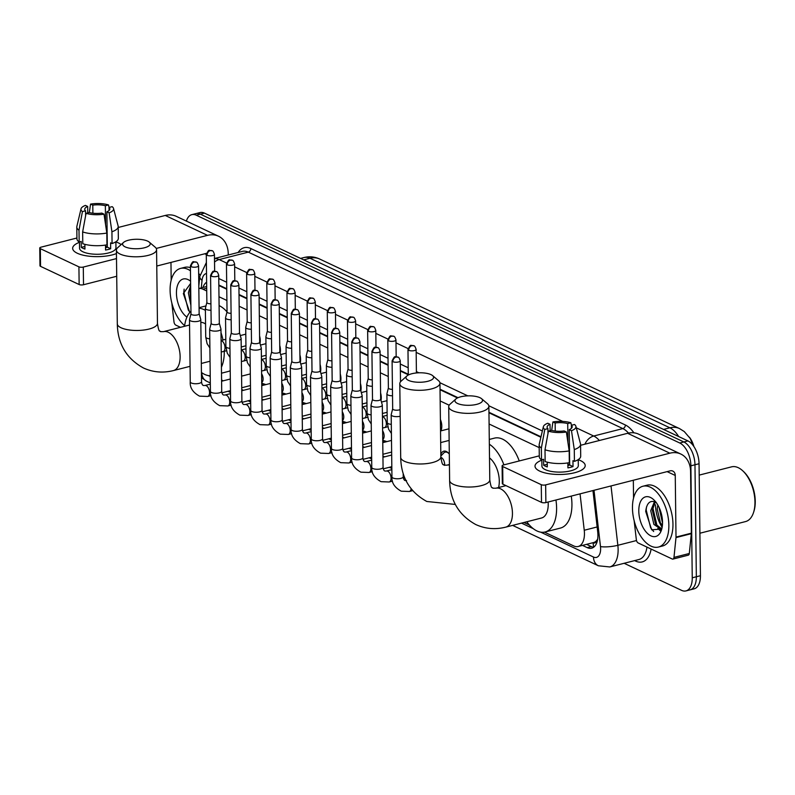<?xml version="1.0" encoding="UTF-8"?>
<svg xmlns="http://www.w3.org/2000/svg" width="795" height="795" viewBox="0 0 795 795"><rect width="100%" height="100%" fill="white"/><g stroke="black" fill="none" stroke-linecap="round" stroke-linejoin="round"><path stroke-width="1.19" d="M440.39 419.432A10.037 5.436 75.7 0 1 441.791 426.05A10.037 5.436 75.7 0 1 440.847 430.88M380.586 392.929A10.037 5.436 75.7 0 1 381.282 397.54A10.037 5.436 75.7 0 1 381.014 400.432M360.423 383.428A10.037 5.436 75.7 0 1 361.119 388.04A10.037 5.436 75.7 0 1 360.841 390.931M340.25 373.928A10.037 5.436 75.7 0 1 340.946 378.539A10.037 5.436 75.7 0 1 340.677 381.431M320.087 364.418A10.037 5.436 75.7 0 1 320.783 369.029A10.037 5.436 75.7 0 1 320.504 371.931M299.914 354.918A10.037 5.436 75.7 0 1 300.609 359.529A10.037 5.436 75.7 0 1 300.331 362.421M279.741 345.418A10.037 5.436 75.7 0 1 280.436 350.029A10.037 5.436 75.7 0 1 280.168 352.92M259.577 335.917A10.037 5.436 75.7 0 1 260.273 340.528A10.037 5.436 75.7 0 1 259.995 343.42M440.818 454.561A10.683 5.784 75.7 0 1 443.819 451.182A10.683 5.784 75.7 0 1 449.294 454.094M593.02 542.707L593.169 542.776A6.281 3.399 -104.3 0 0 596.479 540.759A18.832 10.196 75.7 0 1 593.517 542.578L578.184 546.493A18.832 10.196 -104.3 0 0 584.245 530.255L580.052 493.854M693.886 446.542A16.943 9.182 -104.3 0 0 689.424 437.21M540.878 437.25L488.955 412.784M457.473 397.957L440.033 389.739M408.282 374.773L400.372 371.056M388.109 365.273L380.209 361.546M367.946 355.772L360.036 352.046M347.773 346.272L339.872 342.546M327.61 336.762L319.699 333.045M307.436 327.262L299.526 323.535M287.263 317.762L279.363 314.035M267.1 308.261L259.19 304.535M246.927 298.761L239.027 295.034M226.764 289.251L218.854 285.534M596.479 540.759L597.79 539.05M206.73 290.98L202.894 289.171A18.832 10.196 -104.3 0 0 198.839 288.535L206.67 286.518M539.179 447.615L489.094 424.013M449.185 405.212L440.162 400.958M388.248 376.502L380.348 372.776M368.085 367.002L360.175 363.275M347.912 357.502L340.002 353.775M327.739 347.991L319.838 344.275M307.576 338.491L299.665 334.765M287.402 328.991L279.502 325.264M267.239 319.491L259.329 315.764M247.066 309.98L239.156 306.264M226.893 300.48L218.993 296.754M544.446 532.133L573.742 545.936A18.832 10.196 -104.3 0 0 578.184 546.493M221.576 380.02L223.276 380.815M241.75 389.52L243.449 390.315M261.913 399.02L263.612 399.825M282.086 408.521L283.785 409.326M302.249 418.021L303.958 418.826M322.422 427.531L324.122 428.326M342.595 437.031L344.295 437.836M362.759 446.532L364.458 447.337M382.932 456.032L384.631 456.837M523.975 522.484L529.44 525.058M263.692 385.148A10.683 5.784 75.7 0 1 262.012 383.319M283.865 394.648A10.683 5.784 75.7 0 1 282.175 392.819M304.028 404.158A10.683 5.784 75.7 0 1 302.348 402.33M324.201 413.658A10.683 5.784 75.7 0 1 322.512 411.83M344.364 423.159A10.683 5.784 75.7 0 1 342.685 421.33M364.537 432.659A10.683 5.784 75.7 0 1 362.858 430.83M384.71 442.169A10.683 5.784 75.7 0 1 383.021 440.341M186.388 221.099A18.832 10.196 75.7 0 1 191.824 214.65A18.832 10.196 75.7 0 1 196.266 215.207L679.745 442.994A18.832 10.196 75.7 0 1 690.885 465.82L692.246 577.806L696.341 576.763A18.832 10.196 75.7 0 1 690.07 589.86A18.832 10.196 75.7 0 0 696.341 576.763L694.969 464.777L696.341 576.763L700.425 575.719A18.832 10.196 75.7 0 1 694.164 588.817L685.986 590.904A18.832 10.196 75.7 0 1 681.544 590.337L624.135 563.287M679.745 442.994L683.829 441.95A18.832 10.196 75.7 0 1 694.969 464.777A18.832 10.196 75.7 0 0 683.829 441.95L200.36 214.163L683.829 441.95L687.923 440.907A18.832 10.196 75.7 0 1 699.053 463.733L700.425 575.719M191.824 214.65L195.918 213.607A18.832 10.196 75.7 0 1 200.36 214.163A18.832 10.196 75.7 0 0 195.918 213.607L200.002 212.563A18.832 10.196 75.7 0 1 204.444 213.12L687.923 440.907M662.136 527.333A25.102 13.595 75.7 0 1 655.517 504.835A25.102 13.595 75.7 0 0 662.136 527.333M692.246 577.806A18.832 10.196 75.7 0 1 685.986 590.904M582.477 545.4L587.217 547.636A18.832 10.196 -104.3 0 0 591.659 548.192A18.832 10.196 -104.3 0 0 597.721 531.944L592.951 490.555M206.62 282.235A18.832 10.196 -104.3 0 0 202.964 287.462M540.988 436.783L488.955 412.267M458.029 397.699L440.023 389.212M408.272 374.256L400.372 370.53M388.109 364.746L380.199 361.029M367.936 355.246L360.036 351.519M347.763 345.746L339.863 342.019M327.6 336.245L319.689 332.519M307.427 326.745L299.526 323.018M287.263 317.235L279.353 313.508M267.09 307.735L259.19 304.008M246.927 298.234L239.017 294.508M226.754 288.734L218.844 285.007M593.597 547.278A18.832 10.196 75.7 0 1 591.301 546.592L586.561 544.356M77.314 253.247A25.102 8.616 179.3 0 1 79.49 242.316A25.102 8.616 179.3 0 0 72.653 248.338A25.102 8.616 179.3 0 0 77.314 253.247A25.102 8.616 179.3 0 0 78.387 253.714A25.102 8.616 179.3 0 0 116.448 253.575A25.102 8.616 179.3 0 1 77.314 253.247M115.881 241.869A25.102 8.616 179.3 0 1 118.197 242.803A25.102 8.616 179.3 0 1 121.108 244.612A25.102 8.616 179.3 0 0 118.197 242.803A25.102 8.616 179.3 0 0 115.881 241.869M180.485 327.321L175.804 325.115A3.14 1.699 -104.3 0 1 173.986 321.836L171.799 302.875M228.245 254.996L228.235 253.704A25.102 19.259 115.2 0 0 218.486 236.214A25.102 19.259 115.2 0 0 207.495 235.35L156.227 248.438M218.486 236.214L176.252 216.32A25.102 19.259 115.2 0 0 165.271 215.455L118.216 227.469M76.926 238.003L41.072 247.156A3.14 1.073 -0.7 0 0 39.75 248.06A3.14 1.073 -0.7 0 0 40.336 248.666L40.545 266.355A3.14 1.073 179.3 0 1 39.969 265.739L39.75 248.06M78.924 266.852A3.14 1.073 -0.7 0 0 83.296 267.06L83.515 284.739A3.14 1.073 179.3 0 1 79.142 284.531L78.924 266.852L40.336 248.666M116.507 258.584L83.296 267.06M79.142 284.531L40.545 266.355M83.515 284.739L116.726 276.262M156.764 266.037L206.432 253.357M170.965 262.41L171.183 280.228M85.621 215.693L85.562 210.794A12.551 4.303 179.3 0 1 84.727 209.284A12.551 4.303 179.3 0 1 87.679 206.462L87.758 212.881M92.886 213.209L92.786 205.15A12.551 4.303 179.3 0 1 105.357 205.746L105.586 224.776M105.506 246.321A12.551 4.303 179.3 0 1 107.315 246.887M84.876 244.333L84.936 249.073A18.196 6.251 179.3 0 1 82.889 248.279A18.196 6.251 179.3 0 1 81.289 247.364L81.219 241.461L79.152 241.998A20.71 7.105 179.3 0 1 76.936 238.848L76.787 227.062A20.71 7.105 179.3 0 1 76.857 226.456L81.02 208.846A16.317 5.605 179.3 0 1 85.433 205.398L87.679 206.462M115.881 241.769L115.951 247.802A18.196 6.251 179.3 0 1 103.33 253.913A18.196 6.251 179.3 0 1 82.938 251.806A18.196 6.251 179.3 0 1 79.56 248.249L79.48 241.909M105.496 245.089L105.556 250.047A18.196 6.251 179.3 0 0 110.664 248.736L110.594 242.843L112.075 243.538L111.926 231.752L109.124 212.851L106.888 211.798L107.315 247.156A12.551 4.303 -0.7 0 1 105.526 247.782M109.034 210.506L108.995 207.455L112.145 206.66A16.317 5.605 179.3 0 1 113.526 208.449L118.117 225.949A20.71 7.105 179.3 0 1 118.207 226.555L118.346 238.341A20.71 7.105 179.3 0 1 112.075 243.538M106.957 244.84A20.71 7.105 179.3 0 1 82.789 243.707L82.64 231.921L86.059 213.318L89.199 212.513A12.551 4.303 179.3 0 0 101.78 213.1L104.016 214.153L106.818 233.054L106.957 244.84M118.207 226.555A20.71 7.105 179.3 0 1 111.926 231.752M106.818 233.054A20.71 7.105 179.3 0 1 82.64 231.921M109.074 207.435L108.498 204.941L105.357 205.746M92.786 205.15L90.55 204.096L89.328 212.543M90.55 204.096A16.317 5.605 179.3 0 1 108.498 204.941M113.526 208.449A16.317 5.605 179.3 0 1 109.124 212.851M104.016 214.153A16.317 5.605 179.3 0 1 86.059 213.318M108.995 207.455A12.551 4.303 179.3 0 1 109.829 208.976A12.551 4.303 179.3 0 1 106.888 211.798M85.562 210.794L82.422 211.599L79.003 230.212L79.152 241.998M79.003 230.212A20.71 7.105 179.3 0 1 76.787 227.062M82.422 211.599A16.317 5.605 179.3 0 1 81.02 208.846M84.896 246.44L81.289 247.364M110.664 248.736L107.315 247.156M184.639 325.662A31.383 16.993 75.7 0 1 170.1 290.235A31.383 16.993 75.7 0 1 180.544 268.412A31.383 16.993 75.7 0 1 190.462 270.817M190.681 288.307L189.975 292.411L190.83 300.55M190.641 285.345L188.355 292.828L190.889 305.419M190.621 283.408L183.347 293.544L189.767 312.445M186.934 317.096A20.461 11.08 75.7 0 1 176.44 293.226A20.461 11.08 75.7 0 1 190.591 281.221M198.73 280.049A31.383 16.993 75.7 0 1 199.326 281.033M180.544 268.412L184.629 267.368A31.383 16.993 75.7 0 1 190.422 267.657M198.651 273.41A31.383 16.993 75.7 0 1 199.982 274.961M190.383 289.44L190.79 297.489M184.132 289.132L183.824 292.163L188.296 310.01L189.935 312.256M125.163 246.877A13.803 4.74 -0.7 0 0 143.011 248.1A13.803 4.74 -0.7 0 0 149.241 242.117A13.803 4.74 -0.7 0 0 147.651 241.133A13.803 4.74 -0.7 0 0 134.693 239.325A13.803 4.74 -0.7 0 0 123.543 242.435A13.803 4.74 -0.7 0 0 125.163 246.877M149.241 242.117L155.144 247.156A20.084 6.897 179.3 0 1 156.565 249.66A20.084 6.897 179.3 0 1 142.643 256.397A20.084 6.897 179.3 0 1 120.124 254.072A20.084 6.897 179.3 0 1 116.398 250.147A20.084 6.897 179.3 0 1 117.759 247.613L123.543 242.435M201.324 363.454L209.224 361.437A20.084 10.882 -104.3 0 0 210.049 361.159M224.279 351.31A34.513 18.692 75.7 0 1 224.279 351.41A34.513 18.692 75.7 0 1 221.417 367.21M210.228 375.737A34.513 18.692 75.7 0 1 201.433 372.458M230.222 370.718A34.513 18.692 75.7 0 1 228.135 371.503L221.497 373.193M205.567 324.002A20.084 10.882 -104.3 0 0 200.817 322.333M184.559 326.278A34.513 18.692 75.7 0 1 190.959 311.193M199.078 308.241A34.513 18.692 75.7 0 1 205.398 310.378M221 332.708A34.513 18.692 75.7 0 1 222.988 339.982M219.102 305.598A34.513 18.692 75.7 0 1 227.032 311.888L225.561 317.702A5.644 1.938 -0.7 0 0 225.542 317.881A5.644 1.938 -0.7 0 0 226.585 318.984A5.644 1.938 -0.7 0 0 231.166 319.749M408.55 380.398A13.803 4.74 -0.7 0 0 426.398 381.61A13.803 4.74 -0.7 0 0 432.629 375.637A13.803 4.74 -0.7 0 0 431.039 374.654A13.803 4.74 -0.7 0 0 418.081 372.835A13.803 4.74 -0.7 0 0 406.921 375.946A13.803 4.74 -0.7 0 0 408.55 380.398M432.629 375.637L438.532 380.666A20.084 6.897 179.3 0 1 439.953 383.17A20.084 6.897 179.3 0 1 426.021 389.908A20.084 6.897 179.3 0 1 403.512 387.592A20.084 6.897 179.3 0 1 399.786 383.657A20.084 6.897 179.3 0 1 401.147 381.123L406.921 375.946M498.564 487.524A20.084 10.882 -104.3 0 0 499.29 480.975A20.084 10.882 -104.3 0 0 489.511 457.92M489.342 444.236A34.513 18.692 75.7 0 1 503.911 464.876M489.283 439.446L494.44 438.134A34.513 18.692 75.7 0 1 519.244 460.961M457.483 403.443A13.803 4.74 -0.7 0 0 475.331 404.665A13.803 4.74 -0.7 0 0 481.551 398.683A13.803 4.74 -0.7 0 0 479.971 397.709A13.803 4.74 -0.7 0 0 467.013 395.89A13.803 4.74 -0.7 0 0 455.853 399.001A13.803 4.74 -0.7 0 0 457.483 403.443M481.551 398.683L487.454 403.721A20.084 6.897 179.3 0 1 488.875 406.225A20.084 6.897 179.3 0 1 474.953 412.963A20.084 6.897 179.3 0 1 452.444 410.647A20.084 6.897 179.3 0 1 448.718 406.712A20.084 6.897 179.3 0 1 450.079 404.178L455.853 399.001M505.769 527.135A20.084 10.882 -104.3 0 0 512.447 513.163A20.084 10.882 -104.3 0 0 500.562 488.816A20.084 10.882 -104.3 0 0 495.832 488.219L492.88 488.209C492.403 486.441 491.459 491.042 489.78 479.902A20.084 6.897 -0.7 0 1 475.857 486.639A20.084 6.897 -0.7 0 1 453.339 484.314A20.084 6.897 -0.7 0 1 449.622 480.389C450.01 500.413 458.725 515.13 475.758 524.541C485.328 528.894 495.325 529.758 505.769 527.135L541.544 518.002A20.084 10.882 -104.3 0 0 548.222 504.03A20.084 10.882 -104.3 0 0 548.133 502.003M555.934 500.005A34.513 18.692 75.7 0 1 556.599 507.975A34.513 18.692 75.7 0 1 545.112 531.984A34.513 18.692 75.7 0 1 526.807 521.759M571.267 496.09A34.513 18.692 75.7 0 1 571.933 504.06A34.513 18.692 75.7 0 1 560.445 528.069L545.112 531.984M270.141 383.498A9.411 5.098 -104.3 0 0 270.479 382.971M261.714 382.574A5.644 3.061 -104.3 0 0 263.105 378.857A5.644 3.061 -104.3 0 0 261.605 373.779M190.989 313.777L189.518 319.58A5.644 1.938 -0.7 0 0 189.488 319.759A5.644 1.938 -0.7 0 0 190.542 320.862A5.644 1.938 -0.7 0 0 198.412 321.23A5.644 1.938 -0.7 0 0 200.787 319.62A5.644 1.938 -0.7 0 0 200.757 319.441L199.148 313.677M191.009 313.717A4.074 1.401 -0.7 0 0 190.989 313.846A4.074 1.401 -0.7 0 0 191.744 314.641A4.074 1.401 -0.7 0 0 197.438 314.909A4.074 1.401 -0.7 0 0 199.148 313.747A4.074 1.401 -0.7 0 0 199.128 313.618M290.314 393.008A9.411 5.098 -104.3 0 0 290.642 392.472M281.887 392.074A5.644 3.061 -104.3 0 0 283.278 388.358A5.644 3.061 -104.3 0 0 281.778 383.279M211.162 323.287L209.681 329.08A5.644 1.938 -0.7 0 0 209.661 329.259A5.644 1.938 -0.7 0 0 210.705 330.362A5.644 1.938 -0.7 0 0 218.585 330.74A5.644 1.938 -0.7 0 0 220.96 329.12A5.644 1.938 -0.7 0 0 220.93 328.941L219.311 323.187M211.172 323.217A4.074 1.401 -0.7 0 0 211.162 323.346A4.074 1.401 -0.7 0 0 211.917 324.141A4.074 1.401 -0.7 0 0 217.601 324.41A4.074 1.401 -0.7 0 0 219.311 323.247A4.074 1.401 -0.7 0 0 219.301 323.118M310.487 402.509A9.411 5.098 -104.3 0 0 310.815 401.972M302.05 401.584A5.644 3.061 -104.3 0 0 303.442 397.868A5.644 3.061 -104.3 0 0 301.941 392.79M231.325 332.787L229.854 338.591A5.644 1.938 -0.7 0 0 229.835 338.759A5.644 1.938 -0.7 0 0 230.878 339.872A5.644 1.938 -0.7 0 0 238.758 340.24A5.644 1.938 -0.7 0 0 241.123 338.62A5.644 1.938 -0.7 0 0 241.104 338.451L239.484 332.688M231.345 332.717A4.074 1.401 -0.7 0 0 231.325 332.847A4.074 1.401 -0.7 0 0 232.08 333.652A4.074 1.401 -0.7 0 0 237.775 333.92A4.074 1.401 -0.7 0 0 239.484 332.747A4.074 1.401 -0.7 0 0 239.464 332.618M330.65 412.009A9.411 5.098 -104.3 0 0 330.978 411.472M322.223 411.085A5.644 3.061 -104.3 0 0 323.615 407.368A5.644 3.061 -104.3 0 0 322.114 402.29M251.498 342.287L250.018 348.091A5.644 1.938 -0.7 0 0 249.998 348.27A5.644 1.938 -0.7 0 0 251.051 349.373A5.644 1.938 -0.7 0 0 258.922 349.74A5.644 1.938 -0.7 0 0 261.297 348.13A5.644 1.938 -0.7 0 0 261.267 347.952L259.657 342.188M251.508 342.228A4.074 1.401 -0.7 0 0 251.498 342.357A4.074 1.401 -0.7 0 0 252.254 343.152A4.074 1.401 -0.7 0 0 257.938 343.42A4.074 1.401 -0.7 0 0 259.657 342.257A4.074 1.401 -0.7 0 0 259.637 342.128M350.824 421.509A9.411 5.098 -104.3 0 0 351.151 420.982M342.387 420.585A5.644 3.061 -104.3 0 0 343.778 416.868A5.644 3.061 -104.3 0 0 342.287 411.79M271.661 351.788L270.191 357.591A5.644 1.938 -0.7 0 0 270.171 357.77A5.644 1.938 -0.7 0 0 271.214 358.873A5.644 1.938 -0.7 0 0 279.095 359.241A5.644 1.938 -0.7 0 0 281.46 357.631A5.644 1.938 -0.7 0 0 281.44 357.452L279.82 351.688M271.681 351.728A4.074 1.401 -0.7 0 0 271.661 351.857A4.074 1.401 -0.7 0 0 272.417 352.652A4.074 1.401 -0.7 0 0 278.111 352.92A4.074 1.401 -0.7 0 0 279.82 351.758A4.074 1.401 -0.7 0 0 279.8 351.628M370.987 431.019A9.411 5.098 -104.3 0 0 371.325 430.483M362.56 430.085A5.644 3.061 -104.3 0 0 363.951 426.368A5.644 3.061 -104.3 0 0 362.45 421.29M291.835 361.298L290.354 367.091A5.644 1.938 -0.7 0 0 290.334 367.27A5.644 1.938 -0.7 0 0 291.387 368.373A5.644 1.938 -0.7 0 0 299.258 368.741A5.644 1.938 -0.7 0 0 301.633 367.131A5.644 1.938 -0.7 0 0 301.603 366.952L299.993 361.198M291.845 361.228A4.074 1.401 -0.7 0 0 291.835 361.357A4.074 1.401 -0.7 0 0 292.59 362.152A4.074 1.401 -0.7 0 0 298.274 362.421A4.074 1.401 -0.7 0 0 299.993 361.258A4.074 1.401 -0.7 0 0 299.973 361.129M391.16 440.519A9.411 5.098 -104.3 0 0 391.488 439.983M382.733 439.585A5.644 3.061 -104.3 0 0 384.124 435.869A5.644 3.061 -104.3 0 0 382.624 430.791M311.998 370.798L310.527 376.591A5.644 1.938 -0.7 0 0 310.507 376.77A5.644 1.938 -0.7 0 0 311.551 377.883A5.644 1.938 -0.7 0 0 319.431 378.251A5.644 1.938 -0.7 0 0 321.806 376.631A5.644 1.938 -0.7 0 0 321.776 376.462L320.156 370.699M312.018 370.728A4.074 1.401 -0.7 0 0 312.008 370.858A4.074 1.401 -0.7 0 0 312.763 371.663A4.074 1.401 -0.7 0 0 318.447 371.921A4.074 1.401 -0.7 0 0 320.156 370.758A4.074 1.401 -0.7 0 0 320.147 370.629M332.171 380.298L330.7 386.102A5.644 1.938 -0.7 0 0 330.67 386.281A5.644 1.938 -0.7 0 0 331.724 387.384A5.644 1.938 -0.7 0 0 339.604 387.751A5.644 1.938 -0.7 0 0 341.969 386.141A5.644 1.938 -0.7 0 0 341.949 385.963L340.33 380.199M332.191 380.239A4.074 1.401 -0.7 0 0 332.171 380.358A4.074 1.401 -0.7 0 0 332.926 381.163A4.074 1.401 -0.7 0 0 338.62 381.431A4.074 1.401 -0.7 0 0 340.33 380.258A4.074 1.401 -0.7 0 0 340.31 380.139M352.344 389.798L350.863 395.602A5.644 1.938 -0.7 0 0 350.843 395.781A5.644 1.938 -0.7 0 0 351.887 396.884A5.644 1.938 -0.7 0 0 359.767 397.252A5.644 1.938 -0.7 0 0 362.142 395.642A5.644 1.938 -0.7 0 0 362.113 395.463L360.493 389.699M352.354 389.739A4.074 1.401 -0.7 0 0 352.344 389.868A4.074 1.401 -0.7 0 0 353.099 390.663A4.074 1.401 -0.7 0 0 358.784 390.931A4.074 1.401 -0.7 0 0 360.503 389.769A4.074 1.401 -0.7 0 0 360.483 389.639M444.584 465.353A5.644 3.061 -104.3 0 0 444.624 464.379A5.644 3.061 -104.3 0 0 440.857 457.373M372.507 399.309L371.036 405.102A5.644 1.938 -0.7 0 0 371.017 405.281A5.644 1.938 -0.7 0 0 372.06 406.384A5.644 1.938 -0.7 0 0 379.94 406.752A5.644 1.938 -0.7 0 0 382.306 405.142A5.644 1.938 -0.7 0 0 382.286 404.963L380.666 399.199M372.527 399.239A4.074 1.401 -0.7 0 0 372.507 399.368A4.074 1.401 -0.7 0 0 373.262 400.163A4.074 1.401 -0.7 0 0 378.957 400.432A4.074 1.401 -0.7 0 0 380.666 399.269A4.074 1.401 -0.7 0 0 380.646 399.14M448.529 453.17A9.411 5.098 -104.3 0 0 445.15 452.146A9.411 5.098 -104.3 0 0 443.69 453.041L440.837 456.042M392.68 408.809L391.2 414.602A5.644 1.938 -0.7 0 0 391.18 414.781A5.644 1.938 -0.7 0 0 392.233 415.884A5.644 1.938 -0.7 0 0 400.104 416.262A5.644 1.938 -0.7 0 0 400.183 416.242M392.69 408.739A4.074 1.401 -0.7 0 0 392.68 408.868A4.074 1.401 -0.7 0 0 393.436 409.673A4.074 1.401 -0.7 0 0 399.12 409.932A4.074 1.401 -0.7 0 0 400.104 409.584M206.869 302.398L205.398 308.202A5.644 1.938 -0.7 0 0 205.368 308.38A5.644 1.938 -0.7 0 0 206.422 309.484A5.644 1.938 -0.7 0 0 210.993 310.249M206.889 302.339A4.074 1.401 -0.7 0 0 206.869 302.468A4.074 1.401 -0.7 0 0 207.624 303.263A4.074 1.401 -0.7 0 0 210.923 303.819M227.052 311.839A4.074 1.401 -0.7 0 0 227.042 311.968A4.074 1.401 -0.7 0 0 227.797 312.763A4.074 1.401 -0.7 0 0 231.087 313.319M247.205 321.409L245.734 327.202A5.644 1.938 -0.7 0 0 245.715 327.381A5.644 1.938 -0.7 0 0 246.758 328.484A5.644 1.938 -0.7 0 0 251.339 329.249M247.225 321.339A4.074 1.401 -0.7 0 0 247.205 321.468A4.074 1.401 -0.7 0 0 247.961 322.273A4.074 1.401 -0.7 0 0 251.26 322.82M267.378 330.909L265.898 336.712A5.644 1.938 -0.7 0 0 265.878 336.881A5.644 1.938 -0.7 0 0 266.931 337.994A5.644 1.938 -0.7 0 0 271.502 338.759M267.388 330.849A4.074 1.401 -0.7 0 0 267.378 330.968A4.074 1.401 -0.7 0 0 268.134 331.773A4.074 1.401 -0.7 0 0 271.423 332.32M287.542 340.409L286.071 346.213A5.644 1.938 -0.7 0 0 286.051 346.391A5.644 1.938 -0.7 0 0 287.094 347.495A5.644 1.938 -0.7 0 0 291.676 348.26M287.561 340.349A4.074 1.401 -0.7 0 0 287.542 340.479A4.074 1.401 -0.7 0 0 288.297 341.274A4.074 1.401 -0.7 0 0 291.596 341.83M307.715 349.909L306.234 355.713A5.644 1.938 -0.7 0 0 306.214 355.892A5.644 1.938 -0.7 0 0 307.267 356.995A5.644 1.938 -0.7 0 0 311.839 357.76M307.725 349.85A4.074 1.401 -0.7 0 0 307.715 349.979A4.074 1.401 -0.7 0 0 308.47 350.774A4.074 1.401 -0.7 0 0 311.759 351.33M327.878 359.42L326.407 365.213A5.644 1.938 -0.7 0 0 326.387 365.392A5.644 1.938 -0.7 0 0 327.431 366.495A5.644 1.938 -0.7 0 0 332.012 367.26M327.898 359.35A4.074 1.401 -0.7 0 0 327.878 359.479A4.074 1.401 -0.7 0 0 328.643 360.274A4.074 1.401 -0.7 0 0 331.932 360.831M348.051 368.92L346.58 374.723A5.644 1.938 -0.7 0 0 346.55 374.892A5.644 1.938 -0.7 0 0 347.604 376.005A5.644 1.938 -0.7 0 0 352.185 376.77M348.071 368.85A4.074 1.401 -0.7 0 0 348.051 368.979A4.074 1.401 -0.7 0 0 348.806 369.784A4.074 1.401 -0.7 0 0 352.106 370.331M368.224 378.42L366.743 384.224A5.644 1.938 -0.7 0 0 366.724 384.402A5.644 1.938 -0.7 0 0 367.767 385.505A5.644 1.938 -0.7 0 0 372.348 386.271M368.234 378.36A4.074 1.401 -0.7 0 0 368.224 378.49A4.074 1.401 -0.7 0 0 368.979 379.285A4.074 1.401 -0.7 0 0 372.269 379.841M388.387 387.92L386.917 393.724A5.644 1.938 -0.7 0 0 386.897 393.903A5.644 1.938 -0.7 0 0 387.94 395.006A5.644 1.938 -0.7 0 0 392.521 395.771M388.407 387.861A4.074 1.401 -0.7 0 0 388.387 387.99A4.074 1.401 -0.7 0 0 389.143 388.785A4.074 1.401 -0.7 0 0 392.442 389.341M539.666 471.087A25.102 8.616 179.3 0 1 541.842 460.156A25.102 8.616 179.3 0 0 535.015 466.168A25.102 8.616 179.3 0 0 539.666 471.087A25.102 8.616 179.3 0 0 540.749 471.554A25.102 8.616 179.3 0 0 579.615 471.077A25.102 8.616 179.3 0 0 580.559 460.643A25.102 8.616 179.3 0 1 585.209 465.562A25.102 8.616 179.3 0 1 567.809 473.979A25.102 8.616 179.3 0 1 539.666 471.087M578.243 459.709A25.102 8.616 179.3 0 1 580.559 460.643A25.102 8.616 179.3 0 0 578.243 459.709M675.989 537.589A3.14 1.699 -104.3 0 0 676.008 537.082L691.342 533.177A3.14 1.699 75.7 0 1 691.322 533.674L675.989 537.589L673.971 557.404A3.14 1.699 -104.3 0 1 672.948 559.084A3.14 1.699 -104.3 0 1 672.202 558.994L638.166 542.955A3.14 1.699 -104.3 0 1 636.338 539.676L634.152 520.705M691.342 533.177L690.587 471.544A25.102 19.259 115.2 0 0 680.838 454.054A25.102 19.259 115.2 0 0 669.857 453.19L545.658 484.9L545.877 502.579L670.076 470.869A6.281 4.82 -64.8 0 1 672.818 471.087A6.281 4.82 -64.8 0 1 675.253 475.46L676.008 537.082M691.322 533.674L689.305 553.489A3.14 1.699 75.7 0 1 688.281 555.168L672.948 559.084M680.838 454.054L638.614 434.159A25.102 19.259 115.2 0 0 627.623 433.295L580.569 445.299M539.278 455.843L503.424 464.996A3.14 1.073 -0.7 0 0 502.112 465.89A3.14 1.073 -0.7 0 0 502.688 466.506L502.907 484.195A3.14 1.073 179.3 0 1 502.321 483.579L502.112 465.89M545.877 502.579A3.14 1.073 179.3 0 1 541.494 502.37L541.276 484.692L502.688 466.506M541.276 484.692A3.14 1.073 -0.7 0 0 545.658 484.9M541.494 502.37L502.907 484.195M633.327 480.25L633.545 498.067M547.984 433.533L547.924 428.634A12.551 4.303 179.3 0 1 547.089 427.124A12.551 4.303 179.3 0 1 550.031 424.301L550.11 430.721M555.238 431.049L555.149 422.99A12.551 4.303 179.3 0 1 567.719 423.586L567.948 442.616M567.869 464.161A12.551 4.303 179.3 0 1 569.677 464.727M547.228 462.173L547.288 466.913A18.196 6.251 179.3 0 1 545.251 466.109A18.196 6.251 179.3 0 1 543.651 465.194L543.581 459.301L541.504 459.838A20.71 7.105 179.3 0 1 539.288 456.688L539.149 444.902A20.71 7.105 179.3 0 1 539.219 444.296L543.373 426.686A16.317 5.605 179.3 0 1 547.795 423.238L550.031 424.301M578.233 459.609L578.313 465.641A18.196 6.251 179.3 0 1 565.692 471.753A18.196 6.251 179.3 0 1 545.291 469.646A18.196 6.251 179.3 0 1 541.912 466.089L541.842 459.748M567.859 462.928L567.918 467.877A18.196 6.251 179.3 0 0 573.026 466.576L572.957 460.683L574.427 461.378L574.288 449.592L571.486 430.691L569.24 429.638L569.677 464.996A12.551 4.303 -0.7 0 1 567.888 465.612M571.396 428.346L571.357 425.295L574.497 424.49A16.317 5.605 179.3 0 1 575.888 426.289L580.479 443.789A20.71 7.105 179.3 0 1 580.559 444.395L580.708 456.181A20.71 7.105 179.3 0 1 574.427 461.378M569.319 462.68A20.71 7.105 179.3 0 1 545.151 461.547L545.002 449.761L548.421 431.148L551.561 430.353A12.551 4.303 179.3 0 0 564.132 430.94L566.368 431.993L569.17 450.894L569.319 462.68M580.559 444.395A20.71 7.105 179.3 0 1 574.288 449.592M569.17 450.894A20.71 7.105 179.3 0 1 545.002 449.761M571.436 425.275L570.86 422.781L567.719 423.586M555.149 422.99L552.903 421.936L551.69 430.383M552.903 421.936A16.317 5.605 179.3 0 1 570.86 422.781M575.888 426.289A16.317 5.605 179.3 0 1 571.486 430.691M566.368 431.993A16.317 5.605 179.3 0 1 548.421 431.148M571.357 425.295A12.551 4.303 179.3 0 1 572.191 426.816A12.551 4.303 179.3 0 1 569.24 429.638M547.924 428.634L544.774 429.439L541.365 448.042L541.504 459.838M541.365 448.042A20.71 7.105 179.3 0 1 539.149 444.902M544.774 429.439A16.317 5.605 179.3 0 1 543.373 426.686M547.258 464.28L543.651 465.194M573.026 466.576L569.677 464.996M699.193 475.112L731.589 466.844A28.242 15.294 75.7 0 1 742.788 470.849L743.623 471.624A26.98 14.618 75.7 0 1 755.25 501.327A26.98 14.618 75.7 0 1 753.829 511.612L753.471 512.695A28.242 15.294 75.7 0 1 745.561 521.57L699.908 533.226M742.788 470.849A28.242 15.294 75.7 0 1 754.952 501.923A28.242 15.294 75.7 0 1 753.471 512.695M668.863 525.227A31.383 16.993 75.7 0 1 658.419 547.059A31.383 16.993 75.7 0 1 632.462 508.075A31.383 16.993 75.7 0 1 642.897 486.252A31.383 16.993 75.7 0 1 668.863 525.227M642.897 486.252L646.991 485.208A31.383 16.993 75.7 0 1 672.958 524.183A31.383 16.993 75.7 0 1 662.513 546.016L658.419 547.059M655.338 501.874L652.337 510.251L655.507 523.994L661.172 528.486M654.514 501.546L650.717 510.658L653.888 524.412L660.387 528.804L662.046 527.81M658.966 507.17L662.533 523.15M657.853 505.073L657.207 509.009L660.377 522.752L662.404 525.386M656.193 502.331C650.27 499.757 646.772 502.768 645.699 511.384L651.681 529.828L661.698 529.023M638.792 511.056A20.461 11.08 75.7 0 1 653.709 499.727A20.461 11.08 75.7 0 1 662.533 522.245A20.461 11.08 75.7 0 1 661.45 530.046A20.461 11.08 75.7 0 1 648.243 534.131A20.461 11.08 75.7 0 1 638.792 511.056M657.813 528.446L660.436 530.931M659.144 507.548L662.533 522.603M652.745 507.28L657.137 526.191L660.844 530.424M646.484 506.972L646.186 510.002L650.648 527.85L653.659 531.507M593.169 542.776A18.832 14.449 115.2 0 0 593.736 547.179M206.69 288.207L202.894 289.171M597.144 526.956L584.245 530.255M679.506 428.575A21.962 16.854 115.2 0 0 669.897 427.809L310.02 258.256A21.962 16.854 -64.8 0 1 319.64 259.021L679.506 428.575L684.266 431.546L690.249 438.522L693.081 445.399M678.622 436.525A25.102 13.595 -104.3 0 0 669.897 427.809L663.557 429.429M303.69 259.876L310.02 258.256A25.102 13.595 -104.3 0 0 304.097 257.51L300.58 258.415M204.444 213.12L196.266 215.207M699.053 463.733L690.885 465.82M201.493 377.724L206.63 381.212A12.551 9.629 -64.8 0 1 201.761 372.686M540.66 532.143L593.487 557.037A12.551 6.797 -104.3 0 0 600.622 548.679A12.551 6.797 -104.3 0 0 600.483 546.572L594.004 490.286M611.017 485.944L617.854 545.3A25.102 13.595 75.7 0 1 618.122 549.494A25.102 13.595 75.7 0 1 609.775 566.954L638.912 559.521A25.102 13.595 -104.3 0 0 646.961 547.099M636.507 540.54L617.854 545.3A12.551 2.574 173.4 0 1 600.483 546.572M651.125 549.057A28.242 15.294 75.7 0 1 635.573 561.071L634.619 560.614M238.162 252.472A28.242 15.294 75.7 0 1 250.832 248.537L625.367 424.987A28.242 15.294 75.7 0 1 633.893 432.828M214.491 258.623A25.102 13.595 75.7 0 1 219.181 259.567L248.318 252.134A25.102 13.595 -104.3 0 0 242.395 251.389L214.491 258.514M576.286 427.819L593.706 436.028L622.843 428.594L248.318 252.134A3.14 2.405 115.2 0 0 250.832 248.537M584.921 444.196A12.551 9.629 -64.8 0 1 593.706 436.028A25.102 13.595 75.7 0 1 599.36 440.51M628.507 433.086A25.102 13.595 -104.3 0 0 622.843 428.594A3.14 2.405 115.2 0 0 625.367 424.987M214.531 262.062A12.551 9.629 -64.8 0 1 219.181 259.567L226.555 263.046M234.644 266.852L246.718 272.546M254.817 276.362L266.891 282.046M274.981 285.862L287.055 291.546M295.154 295.362L307.228 301.057M315.317 304.863L327.401 310.557M335.49 314.373L347.564 320.057M355.663 323.873L367.737 329.557M375.826 333.373L387.9 339.067M395.999 342.874L408.073 348.568M416.163 352.384L562.731 421.43M206.511 273.52A12.551 6.797 -104.3 0 0 202.049 280.327L201.284 287.889M208.35 375.578L210.238 376.462M521.5 523.12L533.266 528.655M542.359 430.979L488.826 405.758M467.808 395.86L439.893 382.703M418.885 372.805L416.401 371.633M408.193 367.767L400.292 364.04M388.03 358.267L380.119 354.54M367.856 348.767L359.956 345.04M347.693 339.266L339.783 335.54M327.52 329.756L319.61 326.039M307.347 320.256L299.447 316.529M287.184 310.756L279.274 307.029M267.011 301.255L259.11 297.529M246.848 291.745L238.937 288.029M226.674 282.245L218.764 278.518M635.573 561.071A3.14 2.405 115.2 0 0 635.493 560.386M202.049 280.327A12.551 5.913 -174.2 0 1 199.793 276.451L198.81 286.071M512.626 525.386L598.357 565.772A12.551 9.629 -64.8 0 1 593.487 557.037M591.301 546.592L587.217 547.636M207.495 235.35L165.271 215.455M206.869 302.468L206.283 254.489C209.473 248.189 208.548 250.862 212.096 250.753A4.074 3.13 -64.8 0 0 210.317 250.604A4.074 3.13 115.2 0 0 207.038 255.284A4.074 1.401 -0.7 0 1 206.283 254.489L204.762 253.784M190.065 366.326L173.449 370.569C163.015 373.193 153.008 372.328 143.438 367.976C126.415 358.565 117.7 343.847 117.302 323.823A20.084 6.897 -0.7 0 0 121.029 327.749A20.084 6.897 -0.7 0 0 143.537 330.064A20.084 6.897 -0.7 0 0 157.46 323.327L156.565 249.66M173.449 370.569A20.084 10.882 -104.3 0 0 180.127 356.597A20.084 10.882 -104.3 0 0 168.252 332.25A20.084 10.882 -104.3 0 0 163.512 331.654L160.56 331.644C160.093 329.875 159.139 334.476 157.46 323.327M455.336 504.437L426.826 501.486C409.793 492.085 401.087 477.358 400.69 457.334A20.084 6.897 -0.7 0 0 404.416 461.269A20.084 6.897 -0.7 0 0 426.925 463.584A20.084 6.897 -0.7 0 0 440.847 456.847L439.953 383.17M449.433 465.065A20.084 10.882 -104.3 0 0 446.899 465.164L443.948 465.154C443.471 463.386 442.527 467.987 440.847 456.847M191.158 266.663A4.074 3.13 115.2 0 1 194.437 261.992A4.074 3.13 -64.8 0 1 196.216 262.131C192.668 262.241 193.592 259.567 190.403 265.868A4.074 1.401 -0.7 0 0 191.158 266.663A4.074 1.401 -0.7 0 0 195.729 267.14A4.074 1.401 -0.7 0 0 198.561 265.769L199.148 313.747M210.963 395.622L207.664 396.457A5.644 3.061 -104.3 0 0 209.542 392.531A5.644 3.061 -104.3 0 0 205.994 385.595A5.644 3.061 -104.3 0 0 204.871 385.515L203.341 385.515C202.327 385.068 201.731 383.806 201.542 381.739L200.787 319.62M207.664 396.457L199.545 396.149C192.907 392.501 189.806 387.741 190.253 381.878A5.644 1.938 -0.7 0 0 191.297 382.981A5.644 1.938 -0.7 0 0 191.516 383.081A5.644 1.938 -0.7 0 0 197.796 383.617A5.644 1.938 -0.7 0 0 201.542 381.739M211.331 276.173A4.074 3.13 115.2 0 1 214.6 271.493A4.074 3.13 -64.8 0 1 216.389 271.632C212.831 271.741 213.756 269.078 210.576 275.368A4.074 1.401 -0.7 0 0 211.331 276.173A4.074 1.401 -0.7 0 0 215.902 276.64A4.074 1.401 -0.7 0 0 218.724 275.269L219.311 323.247M231.136 405.122L227.827 405.967A5.644 3.061 -104.3 0 0 229.715 402.031A5.644 3.061 -104.3 0 0 226.168 395.095A5.644 3.061 -104.3 0 0 225.035 395.016L223.504 395.016C222.491 394.568 221.894 393.316 221.716 391.239L220.96 329.12M227.827 405.967L219.718 405.659C213.08 402.002 209.979 397.252 210.417 391.378A5.644 1.938 -0.7 0 0 211.47 392.491A5.644 1.938 -0.7 0 0 211.679 392.581A5.644 1.938 -0.7 0 0 217.969 393.118A5.644 1.938 -0.7 0 0 221.716 391.239M231.494 285.673A4.074 3.13 115.2 0 1 234.773 280.993A4.074 3.13 -64.8 0 1 236.562 281.132C233.005 281.241 233.929 278.578 230.739 284.878A4.074 1.401 -0.7 0 0 231.494 285.673A4.074 1.401 -0.7 0 0 236.065 286.14A4.074 1.401 -0.7 0 0 238.898 284.779L239.484 332.747M251.309 414.622L248 415.467A5.644 3.061 -104.3 0 0 249.878 411.542A5.644 3.061 -104.3 0 0 246.331 404.605A5.644 3.061 -104.3 0 0 245.208 404.526L243.677 404.516C242.664 404.069 242.068 402.817 241.889 400.75L241.123 338.62M248 415.467L239.881 415.159C233.243 411.512 230.153 406.752 230.59 400.889A5.644 1.938 -0.7 0 0 231.633 401.992A5.644 1.938 -0.7 0 0 231.852 402.081A5.644 1.938 -0.7 0 0 238.132 402.618A5.644 1.938 -0.7 0 0 241.889 400.75M251.667 295.174A4.074 3.13 115.2 0 1 254.947 290.493A4.074 3.13 -64.8 0 1 256.725 290.632C253.178 290.751 254.092 288.078 250.912 294.379A4.074 1.401 -0.7 0 0 251.667 295.174A4.074 1.401 -0.7 0 0 256.238 295.651A4.074 1.401 -0.7 0 0 259.071 294.279L259.657 342.257M271.473 424.123L268.173 424.967A5.644 3.061 -104.3 0 0 270.052 421.042A5.644 3.061 -104.3 0 0 266.504 414.106A5.644 3.061 -104.3 0 0 265.371 414.026L263.841 414.016C262.837 413.579 262.231 412.317 262.052 410.25L261.297 348.13M268.173 424.967L260.054 424.659C253.416 421.012 250.316 416.252 250.763 410.389A5.644 1.938 -0.7 0 0 251.806 411.492A5.644 1.938 -0.7 0 0 252.025 411.591A5.644 1.938 -0.7 0 0 258.305 412.128A5.644 1.938 -0.7 0 0 262.052 410.25M271.83 304.674A4.074 3.13 115.2 0 1 275.11 299.993A4.074 3.13 -64.8 0 1 276.899 300.142C273.341 300.252 274.265 297.578 271.075 303.879A4.074 1.401 -0.7 0 0 271.83 304.674A4.074 1.401 -0.7 0 0 276.412 305.151A4.074 1.401 -0.7 0 0 279.234 303.779L279.82 351.758M291.646 433.623L288.337 434.467A5.644 3.061 -104.3 0 0 290.215 430.542A5.644 3.061 -104.3 0 0 286.667 423.606A5.644 3.061 -104.3 0 0 285.544 423.526L284.014 423.516C283 423.079 282.404 421.817 282.225 419.75L281.46 357.631M288.337 434.467L280.228 434.159C273.589 430.512 270.489 425.752 270.926 419.889A5.644 1.938 -0.7 0 0 271.979 420.992A5.644 1.938 -0.7 0 0 272.188 421.092A5.644 1.938 -0.7 0 0 278.479 421.628A5.644 1.938 -0.7 0 0 282.225 419.75M292.003 314.184A4.074 3.13 115.2 0 1 295.283 309.503A4.074 3.13 -64.8 0 1 297.062 309.643C293.514 309.752 294.438 307.079 291.248 313.379A4.074 1.401 -0.7 0 0 292.003 314.184A4.074 1.401 -0.7 0 0 296.575 314.651A4.074 1.401 -0.7 0 0 299.407 313.28L299.993 361.258M311.809 443.133L308.51 443.978A5.644 3.061 -104.3 0 0 310.388 440.042A5.644 3.061 -104.3 0 0 306.84 433.106A5.644 3.061 -104.3 0 0 305.717 433.027L304.187 433.027C303.173 432.579 302.577 431.327 302.388 429.25L301.633 367.131M308.51 443.978L300.391 443.67C293.753 440.013 290.652 435.262 291.099 429.389A5.644 1.938 -0.7 0 0 292.143 430.493A5.644 1.938 -0.7 0 0 292.361 430.592A5.644 1.938 -0.7 0 0 298.642 431.128A5.644 1.938 -0.7 0 0 302.388 429.25M312.177 323.684A4.074 3.13 115.2 0 1 315.446 319.004A4.074 3.13 -64.8 0 1 317.235 319.143C313.677 319.252 314.601 316.589 311.421 322.879A4.074 1.401 -0.7 0 0 312.177 323.684A4.074 1.401 -0.7 0 0 316.748 324.151A4.074 1.401 -0.7 0 0 319.57 322.78L320.156 370.758M331.982 452.633L328.673 453.478A5.644 3.061 -104.3 0 0 330.551 449.543A5.644 3.061 -104.3 0 0 327.013 442.616A5.644 3.061 -104.3 0 0 325.88 442.527L324.35 442.527C323.336 442.08 322.74 440.828 322.561 438.76L321.806 376.631M328.673 453.478L320.564 453.17C313.926 449.523 310.825 444.763 311.262 438.9A5.644 1.938 -0.7 0 0 312.316 440.003A5.644 1.938 -0.7 0 0 312.524 440.092A5.644 1.938 -0.7 0 0 318.815 440.629A5.644 1.938 -0.7 0 0 322.561 438.76M332.34 333.184A4.074 3.13 115.2 0 1 335.619 328.504A4.074 3.13 -64.8 0 1 337.408 328.643C333.85 328.762 334.774 326.089 331.585 332.389A4.074 1.401 -0.7 0 0 332.34 333.184A4.074 1.401 -0.7 0 0 336.911 333.652A4.074 1.401 -0.7 0 0 339.743 332.29L340.33 380.258M352.145 462.134L348.846 462.978A5.644 3.061 -104.3 0 0 350.724 459.053A5.644 3.061 -104.3 0 0 347.177 452.116A5.644 3.061 -104.3 0 0 346.054 452.037L344.523 452.027C343.51 451.58 342.913 450.328 342.724 448.261L341.969 386.141M348.846 462.978L340.727 462.67C334.089 459.023 330.988 454.263 331.435 448.4A5.644 1.938 -0.7 0 0 332.479 449.503A5.644 1.938 -0.7 0 0 332.698 449.592A5.644 1.938 -0.7 0 0 338.978 450.129A5.644 1.938 -0.7 0 0 342.724 448.261M352.513 342.685A4.074 3.13 115.2 0 1 355.782 338.004A4.074 3.13 -64.8 0 1 357.571 338.153C354.014 338.263 354.938 335.589 351.758 341.89A4.074 1.401 -0.7 0 0 352.513 342.685A4.074 1.401 -0.7 0 0 357.084 343.162A4.074 1.401 -0.7 0 0 359.916 341.79L360.503 389.769M372.318 471.634L369.009 472.478A5.644 3.061 -104.3 0 0 370.897 468.553A5.644 3.061 -104.3 0 0 367.35 461.617A5.644 3.061 -104.3 0 0 366.217 461.537L364.686 461.527C363.673 461.09 363.077 459.828 362.898 457.761L362.142 395.642M369.009 472.478L360.9 472.17C354.262 468.523 351.161 463.763 351.599 457.9A5.644 1.938 -0.7 0 0 352.652 459.003A5.644 1.938 -0.7 0 0 352.861 459.103A5.644 1.938 -0.7 0 0 359.151 459.639A5.644 1.938 -0.7 0 0 362.898 457.761M372.676 352.195A4.074 3.13 115.2 0 1 375.956 347.514A4.074 3.13 -64.8 0 1 377.744 347.654C374.187 347.763 375.111 345.09 371.921 351.39A4.074 1.401 -0.7 0 0 372.676 352.195A4.074 1.401 -0.7 0 0 377.257 352.662A4.074 1.401 -0.7 0 0 380.08 351.291L380.666 399.269M392.491 481.144L389.182 481.989A5.644 3.061 -104.3 0 0 391.06 478.053A5.644 3.061 -104.3 0 0 387.513 471.117A5.644 3.061 -104.3 0 0 386.39 471.038L384.859 471.038C383.846 470.59 383.25 469.338 383.071 467.261L382.306 405.142M389.182 481.989L381.063 481.671C374.425 478.024 371.335 473.273 371.772 467.4A5.644 1.938 -0.7 0 0 372.815 468.503A5.644 1.938 -0.7 0 0 373.034 468.603A5.644 1.938 -0.7 0 0 379.314 469.139A5.644 1.938 -0.7 0 0 383.071 467.261M392.849 361.695A4.074 3.13 115.2 0 1 396.129 357.015A4.074 3.13 -64.8 0 1 397.907 357.154C394.36 357.263 395.274 354.6 392.094 360.89A4.074 1.401 -0.7 0 0 392.849 361.695A4.074 1.401 -0.7 0 0 397.421 362.162A4.074 1.401 -0.7 0 0 400.253 360.791L400.511 381.799M412.615 490.654L409.355 491.489A5.644 3.061 -104.3 0 0 411.144 488.855M409.355 491.489L401.236 491.181C394.598 487.534 391.498 482.774 391.945 476.901A5.644 1.938 -0.7 0 0 392.988 478.014A5.644 1.938 -0.7 0 0 393.207 478.103A5.644 1.938 -0.7 0 0 399.488 478.64A5.644 1.938 -0.7 0 0 403.234 476.771C403.423 478.838 404.019 480.091 405.033 480.538L406.553 480.538M226.436 350.764L223.137 351.609A5.644 3.061 -104.3 0 0 225.015 347.673A5.644 3.061 -104.3 0 0 221.467 340.737A5.644 3.061 -104.3 0 0 221.099 340.638M209.89 347.952L207.078 343.649L205.726 337.02A5.644 1.938 -0.7 0 0 206.77 338.123A5.644 1.938 -0.7 0 0 206.988 338.223A5.644 1.938 -0.7 0 0 209.781 338.829M207.038 255.284A4.074 1.401 -0.7 0 0 211.609 255.761A4.074 1.401 -0.7 0 0 214.441 254.39L214.65 271.244M227.211 264.795A4.074 3.13 115.2 0 1 230.48 260.114A4.074 3.13 -64.8 0 1 232.269 260.253C228.712 260.363 229.636 257.689 226.456 263.99A4.074 1.401 -0.7 0 0 227.211 264.795A4.074 1.401 -0.7 0 0 231.782 265.262A4.074 1.401 -0.7 0 0 234.605 263.89L234.813 280.744M246.609 360.264L243.3 361.109A5.644 3.061 -104.3 0 0 245.178 357.174A5.644 3.061 -104.3 0 0 241.63 350.247A5.644 3.061 -104.3 0 0 241.263 350.138M230.063 357.452L227.251 353.149L225.889 346.521A5.644 1.938 -0.7 0 0 226.943 347.634A5.644 1.938 -0.7 0 0 227.151 347.723A5.644 1.938 -0.7 0 0 229.944 348.329M247.374 274.295A4.074 3.13 115.2 0 1 250.654 269.614A4.074 3.13 -64.8 0 1 252.442 269.753C248.885 269.863 249.809 267.2 246.619 273.49A4.074 1.401 -0.7 0 0 247.374 274.295A4.074 1.401 -0.7 0 0 251.945 274.762A4.074 1.401 -0.7 0 0 254.778 273.391L254.986 290.245M266.772 369.764L263.473 370.609A5.644 3.061 -104.3 0 0 265.351 366.684A5.644 3.061 -104.3 0 0 261.803 359.747A5.644 3.061 -104.3 0 0 261.436 359.648M250.226 366.952L247.414 362.659L246.062 356.031A5.644 1.938 -0.7 0 0 247.106 357.134A5.644 1.938 -0.7 0 0 247.325 357.223A5.644 1.938 -0.7 0 0 250.117 357.839M267.547 283.795A4.074 3.13 115.2 0 1 270.817 279.115A4.074 3.13 -64.8 0 1 272.606 279.254C269.048 279.363 269.972 276.7 266.792 283A4.074 1.401 -0.7 0 0 267.547 283.795A4.074 1.401 -0.7 0 0 272.119 284.262A4.074 1.401 -0.7 0 0 274.951 282.901L275.149 299.755M286.945 379.265L283.636 380.109A5.644 3.061 -104.3 0 0 285.514 376.184A5.644 3.061 -104.3 0 0 281.977 369.248A5.644 3.061 -104.3 0 0 281.609 369.148M270.399 376.462L267.587 372.159L266.226 365.531A5.644 1.938 -0.7 0 0 267.279 366.634A5.644 1.938 -0.7 0 0 267.488 366.734A5.644 1.938 -0.7 0 0 270.28 367.34M287.71 293.295A4.074 3.13 115.2 0 1 290.99 288.615A4.074 3.13 -64.8 0 1 292.779 288.764C289.221 288.873 290.145 286.2 286.955 292.5A4.074 1.401 -0.7 0 0 287.71 293.295A4.074 1.401 -0.7 0 0 292.292 293.772A4.074 1.401 -0.7 0 0 295.114 292.401L295.323 309.255M307.118 388.775L303.809 389.61A5.644 3.061 -104.3 0 0 305.687 385.684A5.644 3.061 -104.3 0 0 302.14 378.748A5.644 3.061 -104.3 0 0 301.772 378.649M290.563 385.963L287.75 381.66L286.399 375.031A5.644 1.938 -0.7 0 0 287.442 376.134A5.644 1.938 -0.7 0 0 287.661 376.234A5.644 1.938 -0.7 0 0 290.453 376.84M307.884 302.796A4.074 3.13 115.2 0 1 311.163 298.125A4.074 3.13 -64.8 0 1 312.942 298.264C309.394 298.373 310.318 295.7 307.128 302.001A4.074 1.401 -0.7 0 0 307.884 302.796A4.074 1.401 -0.7 0 0 312.455 303.273A4.074 1.401 -0.7 0 0 315.287 301.901L315.496 318.755M327.282 398.275L323.982 399.12A5.644 3.061 -104.3 0 0 325.861 395.185A5.644 3.061 -104.3 0 0 322.313 388.258A5.644 3.061 -104.3 0 0 321.945 388.149M310.736 395.463L307.923 391.16L306.562 384.532A5.644 1.938 -0.7 0 0 307.615 385.645A5.644 1.938 -0.7 0 0 307.834 385.734A5.644 1.938 -0.7 0 0 310.626 386.34M328.057 312.306A4.074 3.13 115.2 0 1 331.326 307.625A4.074 3.13 -64.8 0 1 333.115 307.764C329.557 307.874 330.481 305.21 327.292 311.501A4.074 1.401 -0.7 0 0 328.057 312.306A4.074 1.401 -0.7 0 0 332.628 312.773A4.074 1.401 -0.7 0 0 335.45 311.401L335.659 328.255M347.455 407.775L344.146 408.62A5.644 3.061 -104.3 0 0 346.024 404.695A5.644 3.061 -104.3 0 0 342.476 397.758A5.644 3.061 -104.3 0 0 342.108 397.649M330.899 404.963L328.097 400.66L326.735 394.042A5.644 1.938 -0.7 0 0 327.779 395.145A5.644 1.938 -0.7 0 0 327.997 395.234A5.644 1.938 -0.7 0 0 330.79 395.85M348.22 321.806A4.074 3.13 115.2 0 1 351.499 317.125A4.074 3.13 -64.8 0 1 353.278 317.265C349.73 317.374 350.655 314.711 347.465 321.011A4.074 1.401 -0.7 0 0 348.22 321.806A4.074 1.401 -0.7 0 0 352.791 322.273A4.074 1.401 -0.7 0 0 355.623 320.912L355.832 337.756M367.618 417.276L364.319 418.12A5.644 3.061 -104.3 0 0 366.197 414.195A5.644 3.061 -104.3 0 0 362.649 407.259A5.644 3.061 -104.3 0 0 362.281 407.159M351.072 414.463L348.26 410.17L346.908 403.542A5.644 1.938 -0.7 0 0 347.952 404.645A5.644 1.938 -0.7 0 0 348.17 404.744A5.644 1.938 -0.7 0 0 350.963 405.351M368.393 331.306A4.074 3.13 115.2 0 1 371.663 326.626A4.074 3.13 -64.8 0 1 373.451 326.765C369.894 326.884 370.818 324.211 367.638 330.511A4.074 1.401 -0.7 0 0 368.393 331.306A4.074 1.401 -0.7 0 0 372.964 331.783A4.074 1.401 -0.7 0 0 375.797 330.412L375.995 347.266M387.791 426.776L384.482 427.621A5.644 3.061 -104.3 0 0 386.36 423.695A5.644 3.061 -104.3 0 0 382.812 416.759A5.644 3.061 -104.3 0 0 382.445 416.659M371.245 423.974L368.433 419.671L367.071 413.042A5.644 1.938 -0.7 0 0 368.125 414.145A5.644 1.938 -0.7 0 0 368.333 414.245A5.644 1.938 -0.7 0 0 371.126 414.851M388.556 340.807A4.074 3.13 115.2 0 1 391.836 336.136A4.074 3.13 -64.8 0 1 393.624 336.275C390.067 336.384 390.991 333.711 387.801 340.012A4.074 1.401 -0.7 0 0 388.556 340.807A4.074 1.401 -0.7 0 0 393.137 341.284A4.074 1.401 -0.7 0 0 395.96 339.912L396.168 356.766M391.408 433.474L388.596 429.171L387.245 422.543A5.644 1.938 -0.7 0 0 388.288 423.656A5.644 1.938 -0.7 0 0 388.507 423.745A5.644 1.938 -0.7 0 0 391.299 424.351M408.729 350.317A4.074 3.13 115.2 0 1 412.009 345.636A4.074 3.13 -64.8 0 1 413.788 345.775C410.24 345.885 411.154 343.221 407.974 349.512A4.074 1.401 -0.7 0 0 408.729 350.317A4.074 1.401 -0.7 0 0 413.301 350.784A4.074 1.401 -0.7 0 0 416.133 349.412L416.421 372.964M669.857 453.19L627.623 433.295M675.253 475.46L667.114 471.624M673.971 557.404L689.305 553.489M319.64 259.021C314.661 256.715 309.484 256.209 304.097 257.51M206.382 262.499L199.793 276.451M598.357 565.772L609.775 566.954M206.63 381.212L210.317 382.952M227.976 391.269L230.49 392.452M248.149 400.779L250.654 401.952M268.322 410.28L270.827 411.462M288.486 419.78L290.99 420.962M308.659 429.28L311.163 430.463M328.822 438.79L331.326 439.963M348.995 448.291L351.499 449.473M369.168 457.791L371.672 458.973M389.331 467.291L391.836 468.474M199.068 307.675L205.975 305.916M117.302 323.823L116.398 250.147M189.558 325.006L163.512 331.654M400.69 457.334L399.786 383.657M449.423 464.519L446.899 465.164M489.78 479.902L488.875 406.225M449.622 480.389L448.718 406.712M505.968 485.636L495.832 488.219M261.724 383.23L265.928 384.581M250.455 385.535L241.73 387.761M230.461 390.643L221.914 392.819M250.316 373.918L241.581 376.144M230.321 379.016L221.596 381.242M210.327 384.124L204.871 385.515M190.253 381.878L189.488 319.759M190.403 265.868L190.989 313.846M198.561 265.769C197.687 263.145 196.902 261.933 196.216 262.131M281.887 392.73L286.091 394.082M270.628 395.036L261.893 397.271M250.634 400.143L242.077 402.33M270.479 383.419L261.754 385.645M250.495 388.517L241.76 390.752M230.5 393.624L225.035 395.016M210.417 391.378L209.661 329.259M210.576 275.368L211.162 323.346M218.724 275.269C217.85 272.655 217.075 271.433 216.389 271.632M302.06 402.23L306.264 403.582M290.791 404.546L282.066 406.772M270.807 409.644L262.251 411.83M290.652 392.919L281.917 395.145M270.658 398.027L261.933 400.253M250.673 403.125L245.208 404.526M230.59 400.889L229.835 338.759M230.739 284.878L231.325 332.847M238.898 284.779C238.023 282.155 237.238 280.943 236.562 281.132M322.233 411.74L326.437 413.092M310.964 414.046L302.229 416.272M290.97 419.144L282.414 421.33M310.815 402.419L302.09 404.655M290.831 407.527L282.096 409.753M270.837 412.625L265.371 414.026M250.763 410.389L249.998 348.27M250.912 294.379L251.498 342.357M259.071 294.279C258.186 291.656 257.411 290.443 256.725 290.632M342.397 421.241L346.6 422.592M331.127 423.546L322.402 425.772M311.143 428.654L302.587 430.83M330.988 411.929L322.263 414.155M310.994 417.027L302.269 419.253M291.01 422.135L285.544 423.526M270.926 419.889L270.171 357.77M271.075 303.879L271.661 351.857M279.234 303.779C278.359 301.156 277.584 299.944 276.899 300.142M362.57 430.741L366.773 432.092M351.301 433.046L342.575 435.282M331.306 438.154L322.76 440.341M351.161 421.43L342.426 423.656M331.167 426.527L322.442 428.763M311.173 431.635L305.717 433.027M291.099 429.389L290.334 367.27M291.248 313.379L291.835 361.357M299.407 313.28C298.532 310.656 297.747 309.444 297.062 309.643M382.733 440.241L386.936 441.593M371.464 442.557L362.739 444.783M351.479 447.655L342.923 449.841M371.325 430.93L362.599 433.156M351.34 436.038L342.605 438.264M331.346 441.136L325.88 442.527M311.262 438.9L310.507 376.77M311.421 322.879L312.008 370.858M319.57 322.78C318.696 320.166 317.921 318.954 317.235 319.143M391.637 452.057L382.912 454.283M371.643 457.155L363.096 459.341M391.498 440.43L382.763 442.656M371.503 445.538L362.778 447.764M351.519 450.636L346.054 452.037M331.435 448.4L330.67 386.281M331.585 332.389L332.171 380.358M339.743 332.29C338.869 329.667 338.084 328.454 337.408 328.643M391.816 466.665L383.26 468.841M391.677 455.038L382.942 457.264M371.682 460.146L366.217 461.537M351.599 457.9L350.843 395.781M351.758 341.89L352.344 389.868M359.916 341.79C359.032 339.167 358.257 337.954 357.571 338.153M404.834 477.994L403.433 478.342M445.15 452.146L446.78 451.739M391.856 469.646L386.39 471.038M371.772 467.4L371.017 405.281M371.921 351.39L372.507 399.368M380.08 351.291C379.205 348.667 378.42 347.455 377.744 347.654M403.234 476.771L403.194 473.502M391.945 476.901L391.18 414.781M392.094 360.89L392.68 408.868M400.253 360.791C399.378 358.177 398.593 356.965 397.907 357.154M245.933 345.785L241.223 346.988M245.794 334.158L240.289 335.57M225.8 339.266L221.099 340.469M223.137 351.609L221.239 351.956M205.726 337.02L205.368 308.38M214.441 254.39C213.567 251.767 212.782 250.554 212.096 250.753M266.106 355.286L261.396 356.488M265.957 343.659L260.462 345.07M245.973 348.767L241.263 349.969M243.3 361.109L241.402 361.467M225.889 346.521L225.542 317.881M226.456 263.99L227.042 311.968M234.605 263.89C233.73 261.267 232.955 260.054 232.269 260.253M286.27 364.786L281.569 365.988M286.13 353.169L280.625 354.57M266.136 358.267L261.436 359.469M263.473 370.609L261.575 370.967M246.062 356.031L245.715 327.381M246.619 273.49L247.205 321.468M254.778 273.391C253.903 270.777 253.118 269.565 252.442 269.753M306.443 374.286L301.732 375.488M306.304 362.669L300.798 364.07M286.309 367.767L281.599 368.969M283.636 380.109L281.738 380.467M266.226 365.531L265.878 336.881M266.792 283L267.378 330.968M274.951 282.901C274.066 280.277 273.291 279.065 272.606 279.254M326.606 383.796L321.905 384.999M326.467 372.169L320.971 373.58M306.482 377.277L301.772 378.48M303.809 389.61L301.911 389.967M286.399 375.031L286.051 346.391M286.955 292.5L287.542 340.479M295.114 292.401C294.239 289.778 293.454 288.565 292.779 288.764M346.779 393.296L342.069 394.499M346.64 381.67L341.135 383.081M326.646 386.777L321.935 387.98M323.982 399.12L322.084 399.478M306.562 384.532L306.214 355.892M307.128 302.001L307.715 349.979M315.287 301.901C314.413 299.278 313.628 298.065 312.942 298.264M366.952 402.797L362.242 403.999M366.803 391.18L361.308 392.581M346.819 396.278L342.108 397.48M344.146 408.62L342.248 408.978M326.735 394.042L326.387 365.392M327.292 311.501L327.878 359.479M335.45 311.401C334.576 308.788 333.801 307.566 333.115 307.764M387.115 412.297L382.415 413.499M386.976 400.68L381.471 402.081M366.982 405.778L362.281 406.98M364.319 418.12L362.421 418.478M346.908 403.542L346.55 374.892M347.465 321.011L348.051 368.979M355.623 320.912C354.749 318.288 353.964 317.076 353.278 317.265M387.155 415.288L382.445 416.491M384.482 427.621L382.584 427.978M367.071 413.042L366.724 384.402M367.638 330.511L368.224 378.49M375.797 330.412C374.912 327.788 374.137 326.576 373.451 326.765M387.245 422.543L386.897 393.903M387.801 340.012L388.387 387.99M395.96 339.912C395.085 337.289 394.3 336.076 393.624 336.275M449.125 440.42L440.678 442.586M448.986 428.803L440.529 430.96M407.974 349.512L408.282 375.031M416.133 349.412C415.248 346.799 414.473 345.577 413.788 345.775M660.387 528.804L661.907 528.417"/></g></svg>
